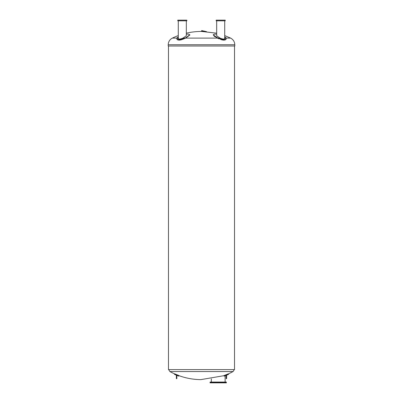 <?xml version="1.0" encoding="UTF-8"?>
<svg xmlns="http://www.w3.org/2000/svg" width="403" height="403" viewBox="0 0 403 403"><rect width="100%" height="100%" fill="white"/><g stroke="black" fill="none" stroke-linecap="round" stroke-linejoin="round"><path stroke-width="0.6" d="M210.074 382.487L226.365 382.487L226.365 382.85L210.074 382.85L210.074 382.487M201.601 31.444L201.283 31.444M219.161 38.849L217.333 38.104L213.232 34.754L214.366 36.325L217.912 38.063L213.212 34.89M221.65 39.383L217.912 38.063L223.302 39.736L226.214 38.733L226.002 37.872L224.723 36.814M224.723 38.356L224.723 20.83M189.768 34.754L189.843 35.016L185.597 37.872L189.768 34.754L188.523 34.104L186.322 34.144M182.483 39.383L185.667 38.104L182.483 39.383C179.753 40.36 177.945 40.36 177.053 39.383L176.786 38.733L179.693 39.736L185.597 37.872M178.277 36.814L176.867 38.063L176.786 38.733M189.843 35.016L185.667 38.104L217.333 38.104M186.322 20.83L186.322 35.786L183.058 38.063C179.854 39.383 178.287 39.383 178.348 38.063M186.826 20.15L177.773 20.15L177.773 20.83L186.826 20.83L186.826 20.15M226.214 38.733L225.947 39.383C225.055 40.36 223.247 40.36 220.517 39.383M216.678 34.144L214.477 34.104L213.232 34.754M224.652 38.063C224.718 39.383 223.146 39.383 219.942 38.063L216.678 35.786L216.678 20.83M216.174 20.83L225.227 20.83L225.227 20.15L216.174 20.15L216.174 20.83M224.723 35.6L230.617 38.104C233.277 39.524 234.667 41.741 234.788 44.753L234.788 46.018L168.212 46.018L168.212 44.753C168.333 41.741 169.723 39.524 172.383 38.104L176.846 38.104M201.737 31.076L201.742 31.404L201.258 31.404L216.678 33.187M168.484 46.018L168.484 369.601L234.516 369.601L234.516 46.018M174.595 373.934L174.423 374.352L175.648 374.699A66.107 66.107 0 0 0 177.703 375.531L178.861 376.049L179.013 375.677A65.78 65.78 0 0 0 200.82 379.631L223.987 375.677L224.139 376.049L225.297 375.531A66.107 66.107 0 0 0 227.352 374.699L228.541 374.266L227.352 374.699L227.181 374.281A65.654 65.654 0 0 1 225.126 375.112L223.967 375.631L224.139 376.049M174.61 373.888A65.78 65.78 0 0 1 169.91 371.556L233.09 371.556L228.405 373.934M233.09 371.556L234.309 369.601M226.365 382.059L210.074 382.059L210.074 382.422L226.365 382.422L226.365 382.059M226.189 375.284A66.203 66.203 0 0 1 226.164 375.294L226.617 375.546L226.189 375.284M228.39 373.888L228.577 374.352L228.37 373.848L227.181 374.281M226.164 375.546L226.164 378.679L226.617 378.679L226.617 375.546M176.383 375.546L176.811 375.284A66.203 66.203 0 0 0 176.836 375.294L176.383 375.546L176.383 378.679L176.836 378.679L176.836 375.546M174.459 374.266L174.63 373.848L175.819 374.281A65.654 65.654 0 0 0 177.874 375.112L179.033 375.631L178.861 376.049M186.322 33.187A66.933 66.933 0 0 1 201.258 31.444L201.747 30.598L201.807 31.066M176.867 38.063L178.277 38.063M183.058 38.063L185.088 38.063M217.912 38.063L219.942 38.063M224.723 38.063L226.133 38.063M234.788 44.753L168.212 44.753M230.617 38.104L226.154 38.104M225.297 375.531L225.126 375.112M226.164 377.843L226.617 377.843M176.836 377.843L176.383 377.843M175.648 374.699L175.819 374.281M177.703 375.531L177.874 375.112M201.802 31.081L204.714 31.52M201.747 30.598L206.502 31.63M225.121 382.059L225.121 375.782M211.318 382.059L211.318 378.901M178.277 38.356L178.277 20.83M178.277 35.6A66.933 66.933 0 0 0 172.383 38.104M169.91 371.556L168.691 369.601M224.174 376.135A66.278 66.278 0 0 0 226.164 375.374M226.39 375.284A66.278 66.278 0 0 0 228.577 374.352M174.423 374.352A66.278 66.278 0 0 0 176.61 375.284M176.836 375.374A66.278 66.278 0 0 0 178.826 376.135"/></g></svg>
